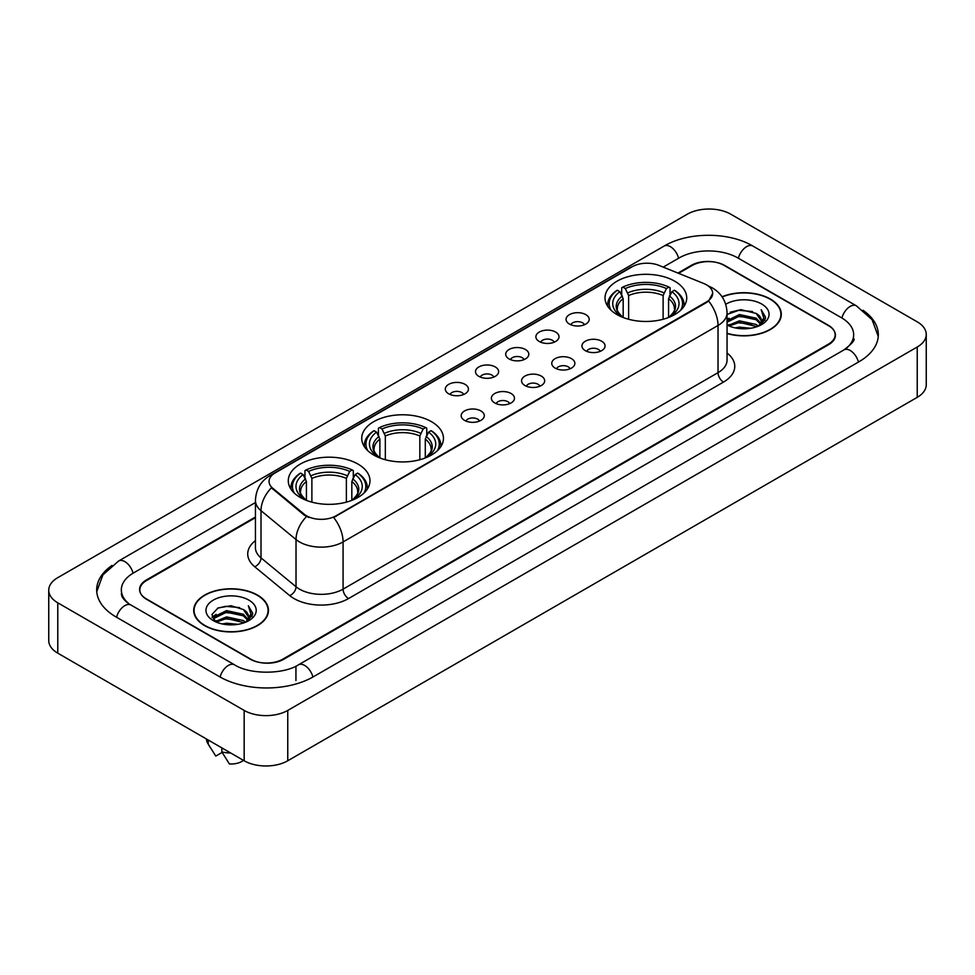 <?xml version="1.0" encoding="UTF-8"?>
<svg xmlns="http://www.w3.org/2000/svg" width="975" height="975" viewBox="0 0 975 975"><rect width="100%" height="100%" fill="white"/><g stroke="black" fill="none" stroke-linecap="round" stroke-linejoin="round"><path stroke-width="1.46" d="M431.474 421.675A40.853 23.583 0 0 0 386.965 416.569A40.853 23.583 0 0 0 361.737 438.348A40.853 23.583 0 0 0 373.705 455.033A40.853 23.583 0 0 0 418.226 460.139A40.853 23.583 0 0 0 443.442 438.348A40.853 23.583 0 0 0 431.474 421.675M358.008 464.088A40.853 23.583 0 0 0 313.499 458.981A40.853 23.583 0 0 0 288.283 480.76A40.853 23.583 0 0 0 300.239 497.445A40.853 23.583 0 0 0 344.76 502.552A40.853 23.583 0 0 0 369.976 480.76A40.853 23.583 0 0 0 358.008 464.088M674.761 281.214A40.853 23.583 0 0 0 630.24 276.108A40.853 23.583 0 0 0 605.024 297.899A40.853 23.583 0 0 0 616.992 314.572A40.853 23.583 0 0 0 661.501 319.678A40.853 23.583 0 0 0 686.717 297.899A40.853 23.583 0 0 0 674.761 281.214M569.461 324.078A11.566 6.679 180 0 1 567.17 322.189A11.566 6.679 180 0 1 570.997 313.889A11.566 6.679 180 0 1 585.817 314.633A11.566 6.679 180 0 1 588.108 322.189A11.566 6.679 180 0 1 569.461 324.078M584.403 324.76A6.935 4.01 0 0 0 582.55 322.81A6.935 4.01 0 0 0 575.713 321.799A6.935 4.01 0 0 0 570.875 324.76M539.273 341.506A11.566 6.679 180 0 1 536.981 339.617A11.566 6.679 180 0 1 540.808 331.317A11.566 6.679 180 0 1 555.628 332.061A11.566 6.679 180 0 1 557.919 339.617A11.566 6.679 180 0 1 539.273 341.506M554.214 342.201A6.935 4.01 0 0 0 552.35 340.251A6.935 4.01 0 0 0 545.525 339.227A6.935 4.01 0 0 0 540.686 342.201M509.084 358.934A11.566 6.679 180 0 1 506.793 357.045A11.566 6.679 180 0 1 510.62 348.745A11.566 6.679 180 0 1 525.428 349.501A11.566 6.679 180 0 1 527.731 357.045A11.566 6.679 180 0 1 509.084 358.934M524.026 359.629A6.935 4.01 0 0 0 522.161 357.679A6.935 4.01 0 0 0 515.324 356.667A6.935 4.01 0 0 0 510.486 359.629M478.883 376.362A11.566 6.679 180 0 1 476.592 374.473A11.566 6.679 180 0 1 480.419 366.186A11.566 6.679 180 0 1 495.239 366.929A11.566 6.679 180 0 1 497.53 374.473A11.566 6.679 180 0 1 478.883 376.362M493.825 377.057A6.935 4.01 0 0 0 491.973 375.107A6.935 4.01 0 0 0 485.136 374.095A6.935 4.01 0 0 0 480.297 377.057M448.695 393.803A11.566 6.679 180 0 1 446.404 391.913A11.566 6.679 180 0 1 450.231 383.614A11.566 6.679 180 0 1 465.051 384.357A11.566 6.679 180 0 1 467.342 391.913A11.566 6.679 180 0 1 448.695 393.803M463.637 394.485A6.935 4.01 0 0 0 461.772 392.535A6.935 4.01 0 0 0 454.947 391.523A6.935 4.01 0 0 0 450.109 394.485M585.329 350.659A11.566 6.679 180 0 1 583.026 348.77A11.566 6.679 180 0 1 586.865 340.482A11.566 6.679 180 0 1 601.673 341.226A11.566 6.679 180 0 1 603.964 348.77A11.566 6.679 180 0 1 585.329 350.659M600.271 351.353A6.935 4.01 0 0 0 598.406 349.403A6.935 4.01 0 0 0 591.569 348.392A6.935 4.01 0 0 0 586.731 351.353M555.128 368.087A11.566 6.679 180 0 1 552.837 366.198A11.566 6.679 180 0 1 556.664 357.91A11.566 6.679 180 0 1 571.484 358.654A11.566 6.679 180 0 1 573.775 366.198A11.566 6.679 180 0 1 555.128 368.087M570.07 368.782A6.935 4.01 0 0 0 568.218 366.832A6.935 4.01 0 0 0 561.381 365.82A6.935 4.01 0 0 0 556.542 368.782M524.94 385.527A11.566 6.679 180 0 1 522.649 383.638A11.566 6.679 180 0 1 526.476 375.338A11.566 6.679 180 0 1 541.296 376.082A11.566 6.679 180 0 1 543.587 383.638A11.566 6.679 180 0 1 524.94 385.527M539.882 386.21A6.935 4.01 0 0 0 538.017 384.26A6.935 4.01 0 0 0 531.192 383.248A6.935 4.01 0 0 0 526.354 386.21M494.752 402.955A11.566 6.679 180 0 1 492.46 401.066A11.566 6.679 180 0 1 496.287 392.767A11.566 6.679 180 0 1 511.095 393.51A11.566 6.679 180 0 1 513.386 401.066A11.566 6.679 180 0 1 494.752 402.955M509.693 403.65A6.935 4.01 0 0 0 507.829 401.7A6.935 4.01 0 0 0 500.992 400.676A6.935 4.01 0 0 0 496.153 403.65M464.551 420.383A11.566 6.679 180 0 1 462.26 418.494A11.566 6.679 180 0 1 466.087 410.207A11.566 6.679 180 0 1 480.907 410.95A11.566 6.679 180 0 1 483.198 418.494A11.566 6.679 180 0 1 464.551 420.383M479.493 421.078A6.935 4.01 0 0 0 477.64 419.128A6.935 4.01 0 0 0 470.803 418.117A6.935 4.01 0 0 0 465.965 421.078M703.804 283.518A20.804 12.017 180 0 1 706.582 284.871A20.804 12.017 180 0 1 712.676 293.365A20.804 12.017 180 0 1 706.582 301.86L335.997 515.812A20.804 12.017 180 0 1 304.237 514.215L272.817 488.304A20.804 12.017 180 0 1 269.051 481.418A20.804 12.017 180 0 1 275.145 472.912L632.275 266.723A20.804 12.017 180 0 1 658.929 265.383L703.804 283.518M255.438 517.652L146.616 580.478A23.12 13.345 0 0 0 139.839 589.912A23.12 13.345 0 0 0 146.616 599.357L250.161 659.137A23.12 13.345 0 0 0 282.86 659.137L828.384 344.175A23.12 13.345 0 0 0 835.161 334.742A23.12 13.345 0 0 0 828.384 325.297L724.839 265.517A23.12 13.345 0 0 0 692.14 265.517L678.6 273.329M845.971 348.66A41.62 24.034 0 0 0 853.661 334.742A41.62 24.034 0 0 0 841.462 317.753L737.917 257.973A41.62 24.034 0 0 0 679.063 257.973L663.219 267.113M255.438 502.539L133.538 572.922A41.62 24.034 0 0 0 121.339 589.912A41.62 24.034 0 0 0 129.029 603.83M244.164 710.422A30.834 17.794 0 0 0 287.759 710.422L917.219 347.015A30.834 17.794 0 0 0 926.25 334.425A30.834 17.794 0 0 0 917.219 321.835L730.836 214.232A30.834 17.794 0 0 0 687.241 214.232L57.781 577.651A30.834 17.794 0 0 0 48.75 590.228A30.834 17.794 0 0 0 57.781 602.818L244.164 710.422L244.164 760.768A30.834 17.794 0 0 0 287.759 760.768L917.219 397.349A30.834 17.794 0 0 0 926.25 384.772L926.25 334.425M48.75 590.228L48.75 640.575A30.834 17.794 0 0 0 57.781 653.165L244.164 760.768M112.003 565.439A66.288 38.269 0 0 0 96.683 589.912A66.288 38.269 0 0 0 116.098 616.98L219.643 676.76A66.288 38.269 0 0 0 313.377 676.76L858.902 361.798A66.288 38.269 0 0 0 878.317 334.742A66.288 38.269 0 0 0 862.997 310.269M727.057 333.548A37.379 21.584 0 0 0 781.292 314.291A37.379 21.584 0 0 0 770.348 299.033A37.379 21.584 0 0 0 722.048 296.778M257.522 595.103A37.379 21.584 0 0 0 216.779 590.436A37.379 21.584 0 0 0 193.708 610.362A37.379 21.584 0 0 0 204.652 625.633A37.379 21.584 0 0 0 245.395 630.301A37.379 21.584 0 0 0 268.466 610.362A37.379 21.584 0 0 0 257.522 595.103M712.676 293.365L708.606 301.019L706.582 302.482L333.657 517.493A26.971 15.576 60 0 1 343.078 541.929A30.834 17.794 180 0 1 299.483 541.929A30.834 17.794 180 0 1 296.022 539.553L261.007 510.681A30.834 17.794 180 0 1 255.438 500.48L255.438 547.67A30.834 17.794 0 0 0 261.007 557.883L296.022 586.755A30.834 17.794 0 0 0 299.483 589.132A30.834 17.794 0 0 0 343.078 589.132L718.027 372.657A30.834 17.794 0 0 0 727.057 360.067L727.057 312.878A30.834 17.794 180 0 1 718.027 325.455A26.971 15.576 -120 0 0 708.606 301.019M308.904 517.493L304.237 515.129L271.416 487.793A26.971 18.038 129.5 0 0 261.007 510.681L261.007 557.883A7.703 5.155 -50.5 0 1 254.694 566.731A38.537 22.254 180 0 1 255.438 540.613M255.438 517.018L146.335 580.003A23.12 13.345 0 0 0 139.571 589.448A23.12 13.345 0 0 0 146.335 598.882L250.977 659.295A23.12 13.345 0 0 0 283.676 659.295L828.665 344.65A23.12 13.345 0 0 0 835.429 335.217A23.12 13.345 0 0 0 828.665 325.772L724.023 265.358A23.12 13.345 0 0 0 691.324 265.358L677.966 273.073M735.15 327.893L739.403 327.125L750.738 328.258M740.135 328.636L745.68 328.758M728.057 325.479L739.403 320.824L756.234 324.48L758.367 326.162M729.142 326.028L739.403 322.396L757.088 326.649M727.057 320.653L739.403 314.535L756.234 318.191L760.732 323.2M727.057 322.225L739.403 316.107L756.234 319.763L760.329 323.944M760.987 323.858L761.182 324.602M758.453 326.125A17.428 10.055 0 0 0 761.341 320.58A17.428 10.055 0 0 0 756.234 313.462L761.329 320.958M760.817 324.041L760.171 325.357M727.057 333.304A36.989 21.365 0 0 0 780.914 314.291A36.989 21.365 0 0 0 770.079 299.191A36.989 21.365 0 0 0 722.195 296.997M727.057 325.053A25.131 14.503 0 0 0 761.682 324.553A25.131 14.503 0 0 0 761.682 304.029A25.131 14.503 0 0 0 725.717 304.285M756.234 313.462L740.72 309.636L727.057 314.45M760.159 325.357L765.338 318.727L765.509 317.18L761.195 309.697L763.717 318.057L758.733 326.003M761.195 309.697L765.497 317.472M730.251 312.207L738.331 310.245L752.529 311.537M763.62 318.593L764.693 320.446M733.127 317.521L738.331 316.534L752.005 317.667M733.127 323.822L738.331 322.835L752.005 323.968M763.73 317.96L764.863 320.068M727.057 319.361L729.007 318.277M727.752 325.223L729.007 324.565M222.324 623.963L226.578 623.196L237.9 624.329M227.297 624.707L232.854 624.841M215.231 621.562L226.578 616.907L243.409 620.563L245.542 622.233M216.316 622.111L226.578 618.479L244.25 622.72M213.83 620.271L214.256 616.675L226.578 610.618L243.409 614.262L247.906 619.283M213.732 619.82L214.256 618.247L226.578 612.19L243.409 615.847L247.504 620.027M248.15 619.942L248.345 620.685M245.627 622.196A17.428 10.055 0 0 0 248.503 616.663A17.428 10.055 0 0 0 243.409 609.546L248.491 617.041M247.991 620.124L252.513 614.811L252.683 613.251L248.357 605.768L250.88 614.14L245.907 622.087M204.921 625.475A36.989 21.365 0 0 0 245.237 630.106A36.989 21.365 0 0 0 268.076 610.362A36.989 21.365 0 0 0 257.242 595.262A36.989 21.365 0 0 0 216.925 590.631A36.989 21.365 0 0 0 194.086 610.362A36.989 21.365 0 0 0 204.921 625.475M248.857 600.112A25.131 14.503 0 0 0 213.318 600.112A25.131 14.503 0 0 0 213.318 620.624A25.131 14.503 0 0 0 248.857 620.624A25.131 14.503 0 0 0 248.857 600.112M243.409 609.546L230.99 605.731L218.12 607.949L211.916 614.543L215.438 621.721M206.42 738.977A24.667 14.235 0 0 0 207.772 743.389A24.667 14.235 0 0 0 208.223 744.083L215.767 756.088L222.117 752.42M208.223 744.083L208.223 740.013M221.849 747.886L221.849 751.944L229.393 763.949A15.417 8.897 0 0 0 243.494 760.378M221.849 751.944A24.667 14.235 0 0 0 230.673 752.98M248.357 605.768L252.671 613.555M217.425 608.29L225.493 606.328L239.704 607.608M250.794 614.677L251.855 616.517M212.233 617.76L214.707 615.932M220.289 613.604L225.493 612.617L239.18 613.75M220.289 619.905L225.493 618.906L239.18 620.051M250.892 614.043L252.038 616.151M212.038 617.163L216.17 614.36M214.927 621.307L216.17 620.648M623.171 317.497L623.171 298.679L619.868 291.696A33.138 19.134 0 0 0 619.868 315.425L619.247 315.778M621.709 294.852L621.709 287.71L622.806 287.089A36.684 21.182 0 0 1 668.947 287.089L666.425 288.551A33.138 19.134 0 0 0 625.316 288.551L628.619 295.535L628.619 319.276M663.122 319.276L663.122 295.535L666.425 288.551M611.045 310.221A36.684 21.182 0 0 1 617.346 290.233L616.249 290.867A38.232 22.072 0 0 0 607.644 304.822A38.232 22.072 0 0 0 607.742 306.345M668.947 287.089L670.044 287.71L670.044 294.852M617.346 290.233L619.868 291.696M625.316 288.551L622.806 287.089M619.868 315.425L622.903 317.399M684.011 306.345A38.232 22.072 0 0 0 684.097 304.822A38.232 22.072 0 0 0 675.492 290.867L674.395 290.233A36.684 21.182 0 0 1 680.696 310.221M672.494 315.778L671.872 315.425A33.138 19.134 0 0 0 671.872 291.696L674.395 290.233M668.85 317.399L671.872 315.425M671.872 291.696L668.582 298.679L668.582 317.497M379.884 457.957L379.884 439.128L376.594 432.144A33.138 19.134 0 0 0 376.594 455.886L375.972 456.239M378.422 435.313L378.422 428.171L379.519 427.55A36.684 21.182 0 0 1 425.661 427.55L423.138 429A33.138 19.134 0 0 0 382.042 429L385.332 435.983L385.332 459.725M419.847 459.725L419.847 435.983L423.138 429M367.77 450.682A36.684 21.182 0 0 1 374.071 430.694L372.974 431.316A38.232 22.072 0 0 0 364.357 445.27A38.232 22.072 0 0 0 364.455 446.806M425.661 427.55L426.758 428.171L426.758 435.313M374.071 430.694L376.594 432.144M382.042 429L379.519 427.55M376.594 455.886L379.616 457.848M440.724 446.806A38.232 22.072 0 0 0 440.822 445.27A38.232 22.072 0 0 0 432.205 431.316L431.108 430.694A36.684 21.182 0 0 1 437.409 450.682M429.207 456.239L428.586 455.886A33.138 19.134 0 0 0 428.586 432.144L431.108 430.694M425.563 457.848L428.586 455.886M428.586 432.144L425.295 439.128L425.295 457.957M306.418 500.37L306.418 481.54L303.127 474.569A33.138 19.134 0 0 0 303.127 498.298L302.506 498.652M304.956 477.726L304.956 470.584L306.053 469.962A36.684 21.182 0 0 1 352.194 469.962L349.684 471.413A33.138 19.134 0 0 0 308.575 471.413L311.878 478.396L311.878 502.137M346.381 502.137L346.381 478.396L349.684 471.413M294.304 493.094A36.684 21.182 0 0 1 300.605 473.107L299.508 473.728A38.232 22.072 0 0 0 290.903 487.683A38.232 22.072 0 0 0 290.989 489.218M352.194 469.962L353.291 470.584L353.291 477.726M300.605 473.107L303.127 474.569M308.575 471.413L306.053 469.962M303.127 498.298L306.15 500.26M367.258 489.218A38.232 22.072 0 0 0 367.356 487.683A38.232 22.072 0 0 0 358.751 473.728L357.654 473.107A36.684 21.182 0 0 1 363.955 493.094M355.753 498.652L355.132 498.298A33.138 19.134 0 0 0 355.132 474.569L357.654 473.107M352.097 500.26L355.132 498.298M355.132 474.569L351.829 481.54L351.829 500.37M272.817 488.304L272.817 489.218M304.237 514.215L304.237 515.129M335.997 515.812L335.997 516.433M706.582 301.86L706.582 302.482M312.914 677.028A12.334 7.117 -120 0 0 304.663 665.425A12.334 7.117 -120 0 0 298.496 664.816C283.323 674.627 249.685 674.627 234.524 664.816L130.979 605.036C129.748 604.585 123.74 600.49 121.851 596.152L121.339 593.69M220.106 677.028A12.334 7.117 -60 0 1 228.357 665.425A12.334 7.117 -60 0 1 234.524 664.816M116.561 617.248A12.334 7.117 -60 0 1 124.812 605.646A12.334 7.117 -60 0 1 130.979 605.036M96.744 591.654L102.887 574.884L118.645 560.991A12.334 7.117 60 0 1 124.812 561.6A12.334 7.117 60 0 1 133.075 573.202M118.645 560.991L664.182 246.029A12.334 7.117 60 0 1 670.337 246.638A12.334 7.117 60 0 1 678.6 258.229M664.182 246.029C688.228 231.721 728.752 231.721 752.81 246.029A12.334 7.117 120 0 0 746.643 246.638A12.334 7.117 120 0 0 738.38 258.229M878.256 336.472L872.113 319.702L856.355 305.809A12.334 7.117 120 0 0 850.188 306.418A12.334 7.117 120 0 0 841.925 318.021M858.439 362.066A12.334 7.117 -120 0 0 850.188 350.476A12.334 7.117 -120 0 0 844.021 349.867L298.496 664.816M287.759 760.768L287.759 710.422M57.781 653.165L57.781 602.818M917.219 397.349L917.219 347.015M295.937 680.538L295.937 666.693M348.526 598.565A7.703 4.448 60 0 1 343.078 589.132L343.078 541.929L718.027 325.455L718.027 372.657A7.703 4.448 60 0 0 723.474 382.09L348.526 598.565A38.537 22.254 180 0 1 294.036 598.565A38.537 22.254 180 0 1 289.709 595.603L254.694 566.731M727.057 312.878C726.533 301.787 721.658 293.475 712.445 287.942L708.545 286.041A26.971 12.638 112 0 0 708.191 285.907M272.854 474.496A26.971 15.576 -120 0 0 270.051 475.544C260.837 481.077 255.962 489.389 255.438 500.48M270.051 475.544L630.008 267.723A26.971 15.576 60 0 1 632.056 266.858M306.54 516.555A26.971 18.038 129.5 0 0 296.022 539.553L296.022 586.755A7.703 5.155 -50.5 0 1 289.709 595.603M727.057 353.011A38.537 22.254 180 0 1 723.474 382.09M623.171 298.679A28.519 16.465 0 0 0 617.358 308.636C616.578 310.099 618.296 312.853 622.501 316.936M663.122 295.535A28.519 16.465 0 0 0 628.619 295.535M622.367 295.986A29.64 17.111 0 0 0 622.367 316.838M663.926 292.841A29.64 17.111 0 0 0 627.815 292.841M669.386 316.838A29.64 17.111 0 0 0 669.386 295.986M669.24 316.936C673.445 312.865 675.163 310.099 674.395 308.636A28.519 16.465 0 0 0 668.582 298.679M379.884 439.128A28.519 16.465 0 0 0 374.071 449.097C373.291 450.548 375.009 453.314 379.226 457.385M419.847 435.983A28.519 16.465 0 0 0 385.332 435.983M379.08 436.447A29.64 17.111 0 0 0 379.08 457.299M420.652 433.29A29.64 17.111 0 0 0 384.528 433.29M426.099 457.299A29.64 17.111 0 0 0 426.099 436.447M425.965 457.385C430.17 453.326 431.888 450.56 431.108 449.097A28.519 16.465 0 0 0 425.295 439.128M306.418 481.54A28.519 16.465 0 0 0 300.605 491.51C299.825 492.96 301.543 495.727 305.76 499.797M346.381 478.396A28.519 16.465 0 0 0 311.878 478.396M305.614 478.859A29.64 17.111 0 0 0 305.614 499.712M347.185 475.715A29.64 17.111 0 0 0 311.074 475.715M352.633 499.712A29.64 17.111 0 0 0 352.633 478.859M352.499 499.797C356.704 495.739 358.422 492.972 357.642 491.51A28.519 16.465 0 0 0 351.829 481.54M853.661 338.52C855.38 339.763 852.162 343.541 844.021 349.867M752.81 246.029L856.355 305.809M630.008 267.723L634.957 265.419M780.914 317.375L780.914 314.291M213.659 620.076L213.659 619.028M268.076 613.458L268.076 610.362M210.271 747.581L207.772 743.389M194.086 613.458L194.086 610.362M607.644 306.211L607.644 304.822M684.097 306.211L684.097 304.822M364.357 446.66L364.357 445.27M440.822 446.66L440.822 445.27M290.903 489.072L290.903 487.683M367.356 489.072L367.356 487.683"/></g></svg>
